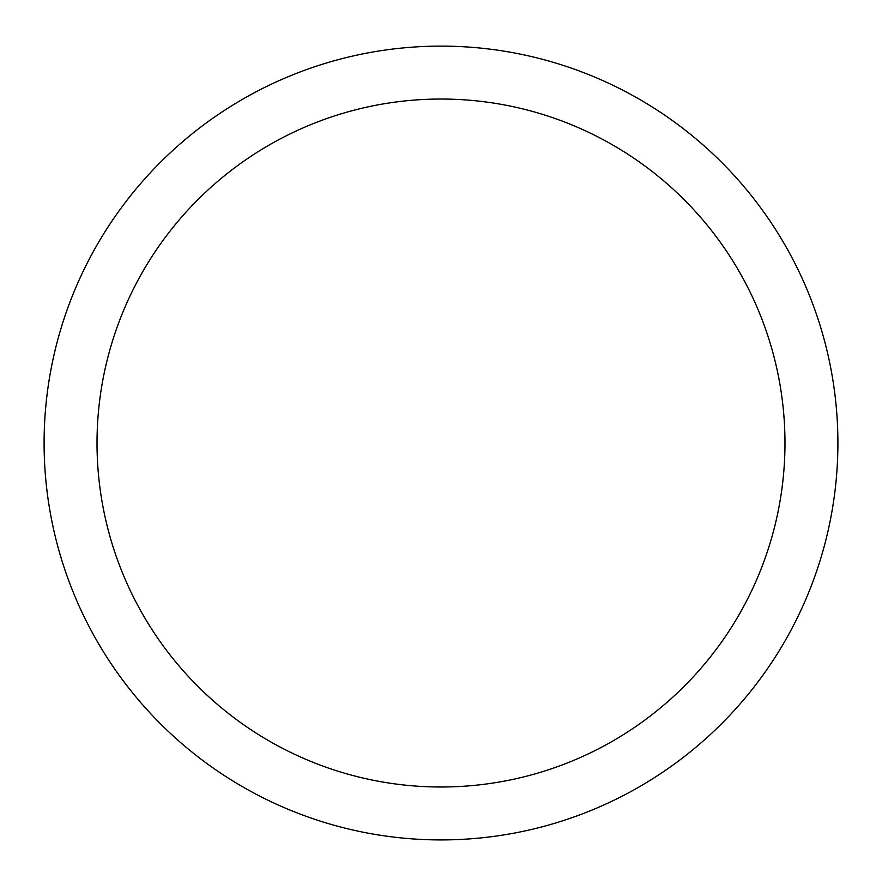 <?xml version="1.0" encoding="UTF-8"?>
<svg xmlns="http://www.w3.org/2000/svg" width="882" height="882" viewBox="0 0 882 882"><rect width="100%" height="100%" fill="white"/><g stroke="black" fill="none" stroke-linecap="round" stroke-linejoin="round"><path stroke-width="1.32" d="M44.1 443.018A396.9 396.9 0 0 1 639.45 99.291A396.9 396.9 0 0 1 639.45 786.744A396.9 396.9 0 0 1 44.1 443.018M97.02 443.018A343.98 343.98 0 0 0 612.99 740.913A343.98 343.98 0 0 0 612.99 145.122A343.98 343.98 0 0 0 97.02 443.018"/></g></svg>
